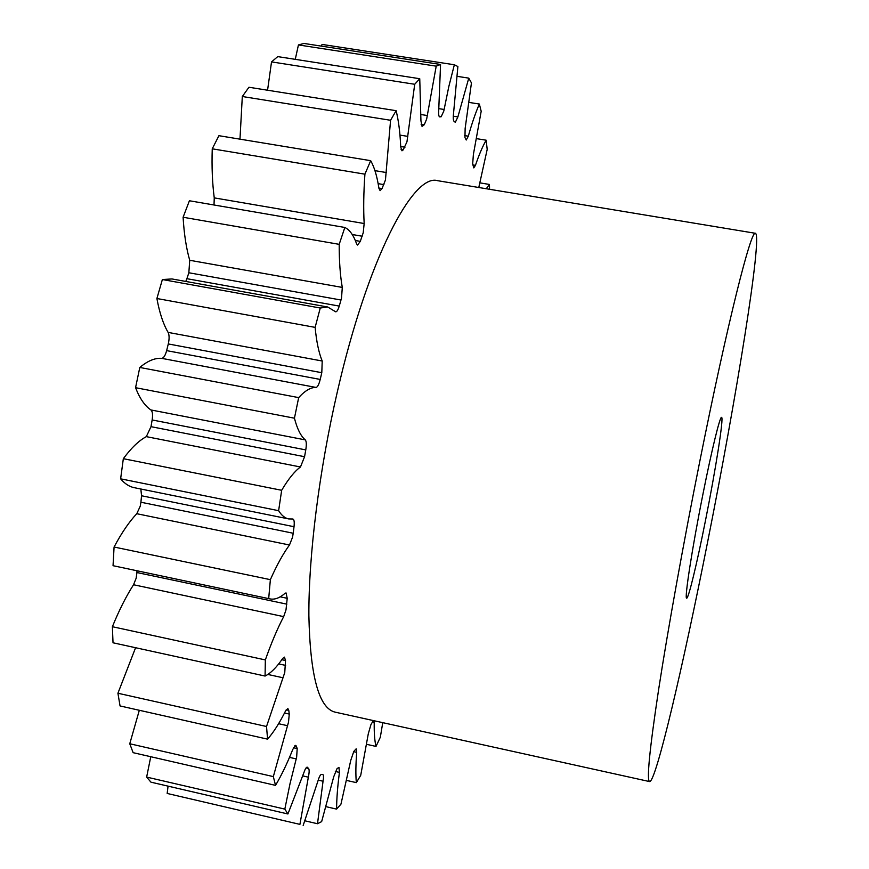 <?xml version="1.0" encoding="UTF-8"?>
<svg xmlns="http://www.w3.org/2000/svg" width="869" height="869" viewBox="0 0 869 869"><rect width="100%" height="100%" fill="white"/><g stroke="black" fill="none" stroke-linecap="round" stroke-linejoin="round"><path stroke-width="1.3" d="M703.043 493.646C711.82 449.501 720.032 416.11 721.574 417.359C723.986 416.99 715.611 469.857 705.476 520.564C697.068 562.993 688.454 598.969 686.673 598.154C684.196 599.632 692.245 547.437 703.043 493.646M707.475 542.712C683.273 665.187 655.997 782.111 649.621 781.589C646.503 780.634 649.501 750.001 658.604 689.693C667.881 629.601 683.566 542.408 700.023 460.201C727.592 322.138 751.272 228.699 755.465 233.305C762.602 236.249 736.152 398.849 707.475 542.712M649.621 781.589L335.086 712.135C318.901 708.257 310.168 676.093 308.875 615.665C308.56 555.649 319.119 470.694 337.335 391.832C367.576 259.429 413.047 172.909 437.683 180.698L755.465 233.305M139.322 710.277L129.763 743.755L133.131 752.673L275.516 785.37C281.469 775.365 287.237 763.34 292.831 749.317L295.721 745.363L296.351 746.145L297.198 748.578L296.644 757.203L290.05 783.523L284.826 809.115L287.911 813.971L303.9 772.617C305.149 768.978 306.257 767.164 307.213 767.164L308.614 768.511C309.397 769.695 309.31 772.584 308.354 777.179L299.914 824.377L167.174 793.451L299.914 824.377M135.575 647.731L117.923 693.245L120.052 705.943L267.576 739.15C273.55 732.35 279.525 722.975 285.51 711.038L287.856 708.539L288.769 710.364L289.268 714.079L288.508 722.161L273.333 776.604L275.516 785.37M270.15 598.926L113.046 565.697L270.15 598.926C274.767 599.816 279.731 597.948 285.054 593.31L286.042 592.919L287.215 598.296L285.999 609.919L283.674 616.632L133.544 584.75C126.124 596.319 119.075 610.31 112.383 626.712L113.024 642.788L265.078 676.049C270.737 673.225 276.624 667.338 282.729 658.398L284.435 657.138L285.532 660.516L284.76 672.53L266.522 726.506L267.576 739.15M133.544 584.75L136.161 578.211L136.933 572.53L286.857 604.161M289.486 545.004L136.781 513.709L140.235 506.203L140.908 502.228L293.222 533.251L292.516 537.281L289.486 545.004C283.218 553.52 276.842 565.067 270.368 579.666L268.695 598.513M300.478 466.979L146.318 436.64L151 426.668L304.563 456.714L300.478 466.979C294.569 471.291 288.302 479.058 281.665 490.29L278.623 510.69C281.578 515.426 284.934 518.163 288.682 518.923L292.929 519.01C294.156 519.553 294.515 522.117 294.026 526.712L293.222 533.251M316.055 387.444L161.721 358.354C163.654 358.137 165.295 355.562 166.642 350.631L320.216 379.438C318.945 384.467 317.554 387.129 316.055 387.444C310.863 387.226 305.062 390.615 298.675 397.611L294.439 418.195C297.198 428.928 300.815 436.162 305.291 439.888C306.464 441.3 306.616 444.646 305.769 449.903L304.563 456.714M321.78 372.703L168.293 343.939C169.412 338.845 169.357 334.999 168.119 332.403L322.214 361.015L321.802 372.616L320.237 379.351M341.017 300.022L188.845 272.757L189.724 260.287L342.288 287.422L341.528 298.089L339.247 306.084C338.074 309.918 336.89 311.83 335.706 311.83L327.7 306.996L320.259 308.017L315.132 327.374C316.49 341.745 318.858 352.955 322.214 361.015M214.013 204.986L214.252 197.882C212.34 183.294 211.667 166.935 212.242 148.816L364.915 174.169C363.622 192.462 363.372 208.908 364.165 223.529L363.22 232.729L360.298 241.365L357.572 245.058L356.627 243.907C353.596 235.249 349.664 229.764 344.841 227.461L339.192 244.341C339.171 261.287 340.203 275.647 342.288 287.422M239.974 139.159L242.31 96.513L390.572 120.28L385.456 179.959L382.034 188.584L380.101 190.648L378.906 188.269C377.113 176.374 374.376 167.185 370.683 160.678L364.915 174.169M267.565 90.224L271.53 61.895L414.709 84.271L406.964 141.81L403.194 149.892L401.967 150.804L400.718 146.937C400.12 132.729 398.589 120.639 396.123 110.689L390.572 120.28M295.264 59.342L298.436 44.927L436.205 66.163L426.668 118.988L424.311 124.701L422.095 126.331L420.944 120.9L419.749 78.721L414.709 84.271M321.487 46.144L322.03 44.417L454.357 64.762L448.806 86.618L443.798 111.069L441.17 116.75L439.671 116.891C438.747 116.468 438.432 114.154 438.736 109.939L440.55 64.469L436.205 66.163M168.271 344.015L166.663 350.544M150.761 756.725L146.644 777.082L150.945 782.165L287.911 813.971M146.644 777.082L284.826 809.115M373.366 720.586L370.976 724.496L368.282 733.827L360.722 775.344L356.323 782.632C355.617 774.605 355.747 764.514 356.703 752.358L356.16 748.817L353.813 751.403L350.772 760.31L340.952 804.162L336.585 809.115C336.661 798.6 337.606 786.369 339.421 772.4L338.964 767.381L337.042 768.62L333.729 776.745L321.649 821.618L317.5 823.736L323.051 781.231C323.713 777.179 323.616 774.92 322.768 774.442L321.345 774.442C320.259 774.735 319.097 777.038 317.826 781.372L303.172 825.441M136.954 570.846L136.933 572.53M113.046 565.697L114.078 547.025L270.368 579.666M136.781 513.709C129.155 521.791 121.584 532.903 114.078 547.025M294.026 526.712L141.549 495.764L140.908 502.228M141.549 495.764L140.843 489.019M146.318 436.64C138.921 440.583 131.262 447.926 123.333 458.691L120.628 478.83C124.745 483.729 129.253 486.673 134.163 487.661L288.682 518.923M305.769 449.903L152.151 419.955L151 426.668M152.151 419.955C152.933 414.763 152.531 411.428 150.934 409.951L305.291 439.888M161.721 358.354C154.975 357.832 147.665 360.863 139.8 367.457L135.553 387.693C139.779 398.545 144.895 405.964 150.934 409.951M327.7 306.996L171.964 278.949L162.373 279.536L156.898 298.512C159.538 312.894 163.274 324.191 168.119 332.403M185.781 281.437L186.9 278.688L339.247 306.084M188.845 272.757L186.9 278.688M344.841 227.461L189.409 200.761L183.098 217.25C184.087 234.098 186.292 248.447 189.724 260.287M212.242 148.816L218.923 135.694L370.683 160.678M242.31 96.513L248.947 87.258L396.123 110.689M271.53 61.895L277.754 56.615L419.749 78.721M298.436 44.927L303.998 43.45L440.55 64.469M168.054 786.141L167.174 793.451M373.909 720.705L374.224 722.867C374.061 733.001 374.658 740.855 376.005 746.428L380.329 737.238L382.751 722.66M479.981 182.881L489.432 184.445L489.573 189.29M489.432 184.445L486.26 188.747M478.786 187.508L487.194 149.414L486.173 140.202C482.664 146.264 479.08 154.649 475.441 165.349L473.811 167.902L472.671 164.002L473.388 154.454L481.187 111.286L479.351 104.041C475.582 112.688 471.91 123.398 468.315 136.183L466.24 140.018L464.948 137.541L465.143 128.438L471.454 82.903L468.771 78.134L457.876 116.935L455.313 122.344L453.966 121.236C453.173 120.204 453.031 117.456 453.575 112.992L457.887 66.533L454.357 64.762M283.674 616.632C277.385 628.645 271.28 643.071 265.338 659.919L265.078 676.049M129.763 743.755L273.333 776.604M117.923 693.245L266.522 726.506M112.383 626.712L265.338 659.919M120.628 478.83L278.623 510.69M123.333 458.691L281.665 490.29M135.553 387.693L294.439 418.195M139.8 367.457L298.675 397.611M156.898 298.512L315.132 327.374M162.373 279.536L320.259 308.017M183.098 217.25L339.192 244.341M457.322 76.363L468.771 78.134M469.195 102.444L479.351 104.041M476.647 138.671L486.173 140.202M366.696 744.342L376.005 746.428M346.698 780.449L356.323 782.632M326.103 806.693L336.585 809.115M305.356 820.912L317.5 823.736M296.22 758.898L289.507 757.388M287.53 725.702L278.591 723.703M283.12 677.787L267.858 674.453M362.188 236.227L352.227 234.511M383.924 184.619L378.134 183.652M404.976 147.209L400.707 146.513M424.311 124.701L421.074 124.191M441.17 116.75L439.16 116.435M323.051 781.231L318.195 780.123M339.421 772.4L335.336 771.476M356.703 752.358L353.618 751.663M374.224 722.867L372.117 722.4M472.845 164.925L475.441 165.349M464.589 135.586L468.315 136.183M453.27 116.196L457.876 116.935M438.856 108.647L444.124 109.472M421.096 114.545L427.287 115.534M421.574 125.896L422.714 126.081M399.968 135.108L407.811 136.379M401.076 149.544L403.194 149.892M374.952 170.65L386.423 172.551M378.873 188.062L382.034 188.584M214.252 197.882L364.165 223.529M355.312 240.496L360.298 241.365M287.215 598.296L280.209 596.818M285.532 660.516L281.828 659.712M278.699 663.894L285.629 665.404M288.769 710.364L286.216 709.799M284.511 713.014L289.268 714.079M296.351 746.145L294.808 745.798M293.526 747.753L297.198 748.578M307.496 767.338L306.876 767.197M306.062 767.935L308.614 768.511M308.354 777.179L302.814 775.908"/></g></svg>
